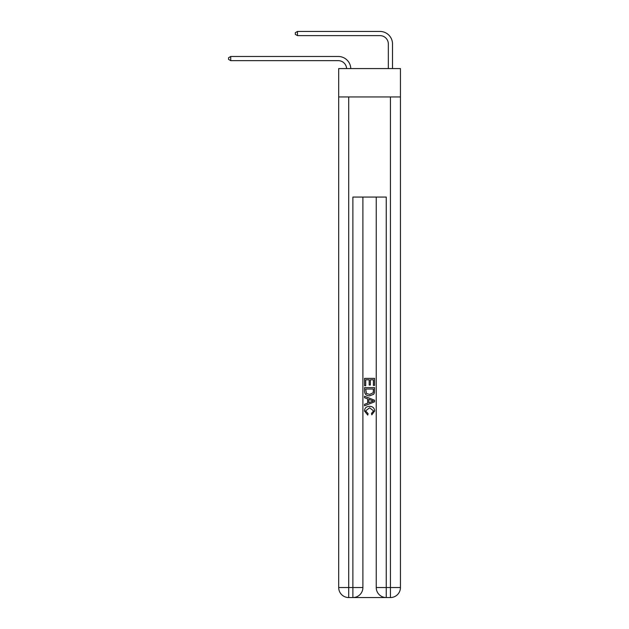 <?xml version="1.0" encoding="UTF-8"?>
<svg xmlns="http://www.w3.org/2000/svg" width="629" height="629" viewBox="0 0 629 629"><rect width="100%" height="100%" fill="white"/><g stroke="black" fill="none" stroke-linecap="round" stroke-linejoin="round"><path stroke-width="0.94" d="M400.437 96.945L400.437 68.577L338.693 68.577L338.693 96.945L400.437 96.945L400.437 587.541L390.428 587.541L390.428 96.945M338.276 60.651A8.342 8.342 0 0 1 346.61 68.577A8.342 8.342 0 0 0 338.276 60.651A8.342 8.342 0 0 1 346.61 68.577A8.342 8.342 0 0 0 338.276 60.651A8.342 8.342 0 0 1 346.61 68.577A8.342 8.342 0 0 0 338.276 60.651A8.342 8.342 0 0 1 346.61 68.577A8.342 8.342 0 0 0 338.276 60.651A8.342 8.342 0 0 1 346.61 68.577A8.342 8.342 0 0 0 338.276 60.651A8.342 8.342 0 0 1 346.61 68.577A8.342 8.342 0 0 0 338.276 60.651A8.342 8.342 0 0 1 346.61 68.577A8.342 8.342 0 0 0 338.276 60.651A8.342 8.342 0 0 1 346.61 68.577A8.342 8.342 0 0 0 338.276 60.651A8.342 8.342 0 0 1 346.61 68.577A8.342 8.342 0 0 0 338.276 60.651A8.342 8.342 0 0 1 346.61 68.577A8.342 8.342 0 0 0 338.276 60.651A8.342 8.342 0 0 1 346.61 68.577A8.342 8.342 0 0 0 338.276 60.651A8.342 8.342 0 0 1 346.61 68.577A8.342 8.342 0 0 0 338.276 60.651A8.342 8.342 0 0 1 346.61 68.577A8.342 8.342 0 0 0 338.276 60.651A8.342 8.342 0 0 1 346.61 68.577A8.342 8.342 0 0 0 338.276 60.651A8.342 8.342 0 0 1 346.61 68.577A8.342 8.342 0 0 0 338.276 60.651A8.342 8.342 0 0 1 346.61 68.577A8.342 8.342 0 0 0 338.276 60.651A8.342 8.342 0 0 1 346.61 68.577A8.342 8.342 0 0 0 338.276 60.651A8.342 8.342 0 0 1 346.61 68.577A8.342 8.342 0 0 0 338.276 60.651A8.342 8.342 0 0 1 346.61 68.577A8.342 8.342 0 0 0 338.276 60.651A8.342 8.342 0 0 1 346.61 68.577A8.342 8.342 -14.8 0 0 338.276 60.651L230.733 60.651L228.563 59.401L228.563 57.734L230.733 56.476L338.276 56.476A12.517 12.517 0 0 1 350.785 68.577M388.337 68.577L388.337 43.967A8.342 8.342 0 0 0 379.995 35.625L297.478 35.625L295.308 34.367L295.308 32.7L297.478 31.45L379.995 31.45A12.517 12.517 0 0 1 392.512 43.967L392.512 68.577M230.733 60.651L230.733 56.476L338.276 56.476M388.337 43.967A8.342 8.342 0 0 0 379.995 35.625A8.342 8.342 0 0 1 388.337 43.967A8.342 8.342 0 0 0 379.995 35.625A8.342 8.342 0 0 1 388.337 43.967A8.342 8.342 0 0 0 379.995 35.625A8.342 8.342 0 0 1 388.337 43.967A8.342 8.342 0 0 0 379.995 35.625A8.342 8.342 0 0 1 388.337 43.967A8.342 8.342 0 0 0 379.995 35.625A8.342 8.342 0 0 1 388.337 43.967A8.342 8.342 0 0 0 379.995 35.625A8.342 8.342 0 0 1 388.337 43.967A8.342 8.342 0 0 0 379.995 35.625A8.342 8.342 0 0 1 388.337 43.967A8.342 8.342 0 0 0 379.995 35.625A8.342 8.342 0 0 1 388.337 43.967A8.342 8.342 0 0 0 379.995 35.625A8.342 8.342 0 0 1 388.337 43.967A8.342 8.342 0 0 0 379.995 35.625A8.342 8.342 0 0 1 388.337 43.967A8.342 8.342 0 0 0 379.995 35.625A8.342 8.342 0 0 1 388.337 43.967A8.342 8.342 0 0 0 379.995 35.625A8.342 8.342 0 0 1 388.337 43.967A8.342 8.342 0 0 0 379.995 35.625A8.342 8.342 0 0 1 388.337 43.967A8.342 8.342 0 0 0 379.995 35.625A8.342 8.342 0 0 1 388.337 43.967A8.342 8.342 0 0 0 379.995 35.625A8.342 8.342 0 0 1 388.337 43.967A8.342 8.342 0 0 0 379.995 35.625A8.342 8.342 0 0 1 388.337 43.967A8.342 8.342 0 0 0 379.995 35.625A8.342 8.342 0 0 1 388.337 43.967A8.342 8.342 0 0 0 379.995 35.625A8.342 8.342 0 0 1 388.337 43.967A8.342 8.342 0 0 0 379.995 35.625A8.342 8.342 0 0 1 388.337 43.967A8.342 8.342 0 0 0 379.995 35.625M297.478 35.625L297.478 31.45L379.995 31.45M353.632 597.55L385.506 597.55M376.244 197.066L376.244 587.541A10.009 10.009 0 0 0 386.253 597.55L386.253 587.541L376.244 587.541A10.009 10.009 0 0 0 386.253 597.55L390.428 597.55L390.428 587.541L386.253 587.541L386.253 197.066L352.877 197.066L352.877 587.541L338.693 587.541L338.693 96.945M362.894 197.066L362.894 587.541A10.009 10.009 0 0 1 352.877 597.55L348.71 597.55A10.009 10.009 0 0 1 338.693 587.541A10.009 10.009 0 0 0 348.71 597.55L348.71 96.945M390.428 597.55A10.009 10.009 0 0 0 400.437 587.541A10.009 10.009 0 0 1 390.428 597.55M364.561 385.695L364.561 378.375L374.57 378.375L374.57 385.435L373.414 385.435L373.414 379.79L370.339 379.79L370.339 385.05L369.184 385.05L369.184 379.79L365.716 379.79L365.716 385.695L364.561 385.695M364.561 391.207L364.561 387.613L374.57 387.613L374.428 392.811L373.712 394.265L369.624 395.83C366.416 395.845 364.734 394.304 364.561 391.207M365.716 389.029L366.424 393.455L369.64 394.422L373.209 392.716L373.414 389.029L365.716 389.029M364.561 397.756L364.561 396.262L374.57 400.233L374.57 401.829L364.561 405.799L364.561 404.305L367.643 403.165L367.643 398.896L364.561 397.756M371.566 400.351L368.798 399.321L368.798 402.741L373.414 401.027L371.566 400.351M365.591 410.863L368.091 413.678L367.768 415.085L364.435 410.996C364.702 407.922 366.44 406.373 369.64 406.358C372.714 406.42 374.404 407.962 374.703 410.973L371.794 414.833L371.487 413.418L373.547 410.902L369.648 407.773L365.591 410.863M362.894 587.541L352.877 587.541L352.877 597.55A10.009 10.009 0 0 0 362.894 587.541"/></g></svg>

